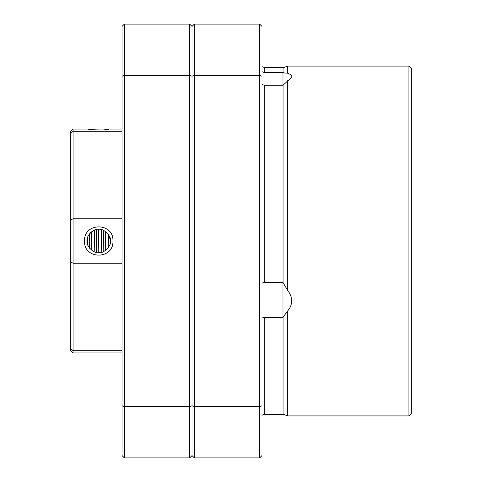 <?xml version="1.0" encoding="UTF-8"?>
<svg xmlns="http://www.w3.org/2000/svg" width="482" height="482" viewBox="0 0 482 482"><rect width="100%" height="100%" fill="white"/><g stroke="black" fill="none" stroke-linecap="round" stroke-linejoin="round"><path stroke-width="0.72" d="M408.923 66.082L411.254 68.414L411.254 413.586L408.923 415.918L408.923 66.082L287.646 66.082L287.646 73.198C290.477 74.282 291.899 75.626 291.905 77.216L282.982 85.212L264.323 85.212L261.991 84.567M261.991 71.698L264.323 72.541L282.982 72.541L282.982 85.212M262.895 282.597L282.982 282.597L282.982 317.415L264.323 317.415L261.991 317.951M282.982 282.597L287.646 290.399C293.038 297.46 293.038 304.329 287.646 311.017L283.916 315.969L283.916 414.52L264.323 414.52L264.323 317.415M287.646 290.399L287.646 80.705M408.923 415.918L287.646 415.918L287.646 311.017M282.982 72.541L283.916 72.933L283.916 67.48L287.646 66.082M261.991 415.339A3.729 3.729 0 0 1 264.323 414.52M189.691 457.9L189.691 75.427L124.386 75.427L124.386 457.9L189.691 457.9L192.023 455.568L192.023 26.432L194.354 24.1L259.659 24.1L261.991 26.432L261.991 455.568L259.659 457.9L194.354 457.9L192.023 455.568L192.023 405.784L194.354 406.573L259.659 406.573L259.659 75.427L194.354 75.427L194.354 457.9M283.916 72.933L287.646 73.198M283.916 284.163L283.916 84.507M259.659 457.9L259.659 406.573L261.991 405.784M194.354 24.1L194.354 75.427L192.023 76.216L192.023 405.784L189.691 406.573L124.386 406.573L122.054 405.784L122.054 26.432L124.386 24.1L189.691 24.1L192.023 26.432L192.023 76.216L189.691 75.427L189.691 24.1M261.991 76.216L259.659 75.427L259.659 24.1M283.916 315.969L282.982 317.415M124.386 457.9L122.054 455.568L122.054 405.784M124.386 24.1L124.386 75.427L122.054 76.216M112.933 241.018C113.788 259.81 83.657 259.792 84.537 241C83.681 222.202 113.782 222.172 112.933 241.018M87.857 236.783L87.073 241C85.802 245.808 93.942 253.924 98.732 252.658C103.534 253.93 111.661 245.796 110.396 241L109.992 244.031M88.7 129.525L98.732 130.007M103.907 129.875L108.775 129.525M87.429 238.138L87.344 243.512M89.315 234.125L90.562 232.679M109.191 235.849L110.396 241C111.655 236.156 103.503 228.076 98.726 229.342C93.936 228.076 85.802 236.186 87.073 241L87.525 244.223M89.941 248.664L87.995 245.549M98.063 252.64L98.473 252.658M99.226 252.652L100.075 252.586M103.54 251.622L102.094 252.164M70.746 219.943L73.077 218.792L73.077 352.951L70.746 350.619L70.746 131.381L73.077 129.049L73.077 218.792L122.054 218.792M94.556 230.113L94.207 251.749M91.279 249.971L91.568 231.8M101.557 229.685L101.196 252.399M98.232 252.652L98.605 229.342M108.474 234.589L108.269 247.712M105.263 250.658L105.564 231.553M122.054 129.049L73.077 129.049M122.054 131.279L73.077 131.279L70.746 133.424M122.054 263.208L73.077 263.208L70.746 262.057M70.746 348.576L73.077 350.721L122.054 350.721M110.396 241L110.39 241.343M89.507 233.866L89.303 247.856M103.558 230.384L103.232 251.755M96.575 229.54L96.225 252.387M264.323 72.541L264.323 67.48L261.991 66.661M264.323 282.597L264.323 85.212M84.537 241L87.073 241M283.916 67.48L264.323 67.48M283.916 414.52L287.646 415.918M73.077 352.951L122.054 352.951"/></g></svg>

